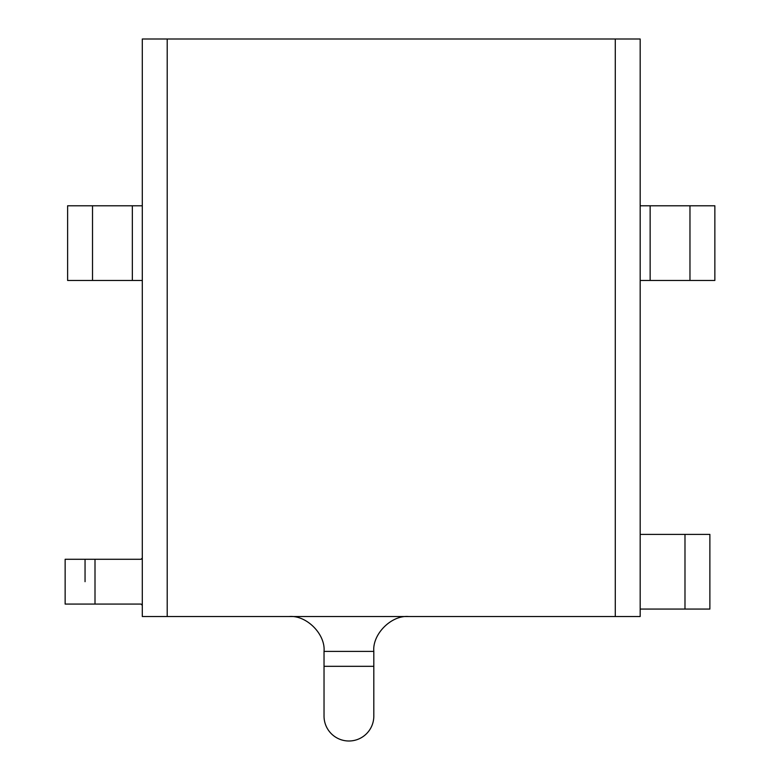 <?xml version="1.0" encoding="UTF-8"?>
<svg xmlns="http://www.w3.org/2000/svg" width="780" height="780" viewBox="0 0 780 780"><rect width="100%" height="100%" fill="white"/><g stroke="black" fill="none" stroke-linecap="round" stroke-linejoin="round"><path stroke-width="1.17" d="M92.518 280.469L92.518 205.784L67.616 205.784L67.616 280.469L142.301 280.469L142.301 39L142.301 616.532L615.283 616.532L615.283 39L640.175 39L640.175 526.919M289.175 616.532C306.423 614.971 325.591 634.14 324.031 651.388L324.031 666.315L373.815 666.315L373.815 651.388C372.255 634.14 391.423 614.971 408.671 616.532M640.175 534.388L709.878 534.388L709.878 609.063L684.986 609.063L684.986 534.388M615.283 39L167.203 39L167.203 616.532M142.301 39L167.203 39M615.283 616.532L640.175 616.532L640.175 39M640.175 616.532L640.175 609.063L684.986 609.063M95.004 559.279L95.004 604.081L65.14 604.081L65.14 559.279L141.063 559.279L142.301 558.032L142.301 302.874M142.301 526.919L142.301 540.793M95.004 604.081L141.063 604.081L142.301 605.329L142.301 616.532M92.518 205.784L142.301 205.784M689.968 280.469L714.86 280.469L714.86 205.784L689.968 205.784L689.968 280.469L640.175 280.469M650.14 280.469L650.14 205.784L640.175 205.784L689.968 205.784M85.049 559.279L85.049 581.685M324.031 666.315L324.031 716.108A24.892 24.892 0 0 0 348.923 741A24.892 24.892 0 0 0 373.815 716.108L373.815 666.315M373.815 651.388L324.031 651.388M132.346 280.469L132.346 205.784"/></g></svg>
